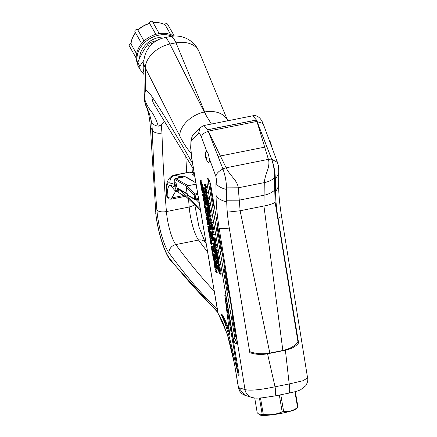 <?xml version="1.0" encoding="UTF-8"?>
<svg xmlns="http://www.w3.org/2000/svg" width="437" height="437" viewBox="0 0 437 437"><rect width="100%" height="100%" fill="white"/><g stroke="black" fill="none" stroke-linecap="round" stroke-linejoin="round"><path stroke-width="0.66" d="M254.722 397.992L257.229 412.828L259.857 414.97L262.205 414.38L259.436 398.031M260.501 397.97L263.265 414.342C269.853 415.347 276.157 414.516 282.176 411.84L279.336 395.053M280.8 394.758L283.64 411.55C288.578 412.042 293.222 410.687 297.575 407.497L294.915 391.738M295.336 391.623L297.979 407.246A21.222 2.595 170.4 0 1 297.575 407.497M259.857 414.97L260.365 415.15A18.272 2.234 170.4 0 0 278.26 413.905A18.272 2.234 170.4 0 0 295.565 409.196L297.979 407.246M283.64 411.55A21.222 2.595 170.4 0 1 282.176 411.84M263.265 414.342A21.222 2.595 170.4 0 1 262.205 414.38M208.034 130.619L226.126 167.786C227.464 170.539 229.802 173.877 233.15 177.804C236.259 181.437 237.963 184.764 238.263 187.801L240.126 210.754L269.842 353.074C262.468 354.363 255.574 353.823 249.161 351.446M240.126 210.754L227.284 212.174M207.673 129.794L256.437 120.066L256.923 121.431A6.899 4.108 -21.5 0 1 257 121.415L256.426 119.995L252.772 115.794C254.858 115.281 259.649 115.242 263.063 123.491L257.131 121.655L256.426 119.995L207.641 129.723L222.974 169.026C225.35 175.865 226.541 182.666 226.535 189.429L226.732 201.889C226.885 209.929 227.743 218.669 229.294 228.109L249.822 352.67C255.427 354.538 261.331 354.915 267.542 353.801L285.405 350.234C291.495 348.895 295.893 346.465 298.602 342.936L278.074 218.38C276.523 208.941 275.665 200.195 275.512 192.154L275.321 179.694C275.321 172.932 274.136 166.131 271.754 159.297L257.131 121.655M269.842 353.074L282.848 350.479L263.937 206.002L264.281 182.606C264.543 179.465 265.549 175.592 267.297 170.993C268.984 166.06 269.356 162.182 268.405 159.352L256.923 121.431L208.291 131.133A6.899 4.108 -21.5 0 0 208.247 131.138M263.937 206.002L240.241 210.727M275.13 202.424L297.941 341.712C295.084 345.94 290.053 348.863 282.848 350.479M257 121.415L271.623 159.079C273.841 165.82 274.764 172.112 274.381 177.946L275.13 202.429C272.475 203.926 268.782 205.111 264.052 205.98M271.322 145.892A9.204 9.204 0 0 0 271.23 144.723A9.172 1.207 166.9 0 0 271.175 144.62A9.172 3.376 -5.9 0 0 271.153 144.281A9.204 9.204 0 0 0 269.318 140.304M206.603 151.158A5.883 1.366 -101.3 0 0 206.401 151.421A9.204 9.204 0 0 0 205.532 156.839A9.172 1.207 -13.1 0 1 205.636 156.599A9.172 8.259 -40.9 0 1 205.838 154.256A9.172 8.838 48.2 0 0 205.953 156.697A9.172 3.376 -5.9 0 0 207.078 157.407A9.172 1.207 166.9 0 0 206.16 157.926A9.172 8.259 139.1 0 0 206.827 160.095A9.172 8.838 -131.8 0 1 205.849 157.828A9.172 3.376 174.1 0 1 205.603 157.282A9.172 3.376 174.1 0 1 205.587 156.943A9.172 1.207 -13.1 0 1 205.532 156.839M205.603 157.282A9.204 9.204 0 0 0 208.602 162.466A5.883 1.366 -101.3 0 0 208.897 162.63M206.521 157.697L205.849 157.828M206.117 156.839L205.587 156.943M205.925 156.539L205.636 156.599M178.296 191.209L179.061 189.494L179.836 189.926L200.206 208.607M194.503 174.947L194.432 174.909A6.479 1.502 -101.3 0 0 194.121 174.844A6.479 1.502 -101.3 0 0 193.788 175.122A450.115 104.394 78.7 0 1 194.596 175.51L191.985 174.5A450.361 104.448 78.7 0 1 194.629 175.696M187.468 195.252A0.836 0.672 -30.1 0 1 187.315 194.891L187.571 194.667L187.32 194.891L186.135 187.118A0.836 0.798 -139.8 0 1 186.577 186.266L186.85 186.222A0.836 0.77 134.5 0 0 186.146 187.156L194.115 194.995L194.744 199.086L198.18 198.567L197.786 199.343L195.661 199.753A0.836 0.798 119.5 0 1 195.126 199.665L195.7 199.758L195.754 199.048L195.137 194.978L197.803 194.449M199.212 202.806A442.189 102.558 -101.3 0 0 196.147 199.671M174.439 175.068L180.607 176.772L180.891 177.537M193.542 181.508A450.361 104.448 -101.3 0 0 183.857 176.122L180.607 176.772L177.722 178.116M194.252 173.456L189.347 172.085L194.094 172.533M174.407 184.414A442.67 102.668 -101.3 0 0 169.988 183.021C167.234 181.677 166.136 185.801 166.699 195.388L167.196 196.251C167.158 189.39 168.212 185.665 170.354 185.07L174.991 187.102M175.958 190.74L171.025 199.196L185.446 196.317M189.336 172.091L174.587 175.035C170.714 175.925 168.152 178.728 166.907 183.431C166.197 186.047 166.082 189.937 166.563 195.099C166.448 195.814 166.934 196.901 168.016 198.36C167.792 198.72 168.797 198.999 171.025 199.196M178.629 189.123A6.479 1.502 78.7 0 1 177.957 191.28C177.236 191.177 176.073 192.275 174.341 183.982C173.882 177.58 175.008 179.154 175.423 178.575L184.851 176.69A6.479 1.502 78.7 0 1 185.168 176.761L195.831 182.803M175.106 184.048A2.556 0.595 78.7 0 1 175.275 181.918A2.556 0.595 78.7 0 1 176.357 184.31A2.556 0.595 78.7 0 1 176.275 186.932A2.556 0.595 78.7 0 1 175.106 184.048M196.055 184.141L187.489 185.845A0.852 0.732 -117.7 0 0 187.156 185.96M187.265 185.9L187.222 185.922A0.852 0.852 0 0 0 187.102 185.993A0.852 0.716 52.9 0 1 187.522 185.872L186.845 186.222L194.82 194.05L195.137 194.978L194.126 195.011M186.577 186.266L186.85 186.222M194.744 199.086L187.32 194.891A0.836 0.798 119.5 0 0 187.702 195.459L187.391 195.148M178.056 188.795L177.559 188.161A5.626 1.306 78.7 0 1 176.242 190.079A5.626 1.306 78.7 0 1 174.297 183.469A5.626 1.306 78.7 0 1 175.046 179.629L186.67 186.217M136.557 53.849L131.007 43.94C131.264 39.898 132.804 36.08 135.623 32.485M149.765 23.713L155.878 34.354M144.013 41.067L138.048 30.344M152.852 22.74C157.386 22.172 161.455 22.817 165.055 24.674L170.681 34.55M131.024 43.618A1.704 1.355 150.5 0 0 129.483 44.427A1.704 1.355 150.5 0 0 129.292 45.907L136.235 58.197M137.879 30.016A1.704 1.355 150.5 0 0 135.727 29.842A1.704 1.355 150.5 0 0 134.989 31.814L141.632 43.569M159.248 33.605L152.606 21.85A1.704 1.355 150.5 0 0 150.536 21.468A1.704 1.355 150.5 0 0 149.574 23.396M174.123 35.725A1.704 1.355 150.5 0 1 174.21 35.856L167.622 24.221A1.704 1.355 150.5 0 0 166.257 23.62A1.704 1.355 150.5 0 0 164.771 24.527M172.276 36.227A23.696 18.829 150.5 0 0 148.7 39.352A23.696 18.829 150.5 0 0 136.989 59.263A23.696 18.829 150.5 0 0 137.737 63.6M173.877 36.069A23.696 18.829 150.5 0 0 158.15 33.802A23.696 18.829 150.5 0 0 142.364 42.733A23.696 18.829 150.5 0 0 136.224 57.913A23.696 18.829 150.5 0 0 137.748 64.195M166.688 37.276A20.883 16.595 150.5 0 0 139.665 58.099M143.839 62.491A22.615 17.972 150.5 0 0 143.21 69.412A22.615 17.972 150.5 0 0 143.899 72.449M157.238 40.319L150.847 42.34A25.57 20.321 150.5 0 0 147.837 44.487C143.91 49.457 140.55 55.488 137.759 62.578A25.57 20.321 150.5 0 0 137.863 65.648L139.9 69.248A25.57 20.321 150.5 0 1 139.791 66.184L143.975 60.142M143.915 74.427L139.9 69.248M150.847 42.34L151.885 44.186M137.759 62.578L139.791 66.184M147.837 44.487L149.279 47.038M232.582 314.187A2.983 0.694 -101.3 0 0 232.457 314.165A2.983 0.694 -101.3 0 0 232.293 316.858L235.396 335.206A2.983 0.694 -101.3 0 0 236.674 338.364M206.095 115.373L204.248 112.03A25.57 17.649 -26.8 0 0 179.629 135.743L145.253 67.746A25.57 14.787 179.7 0 1 143.833 62.928A25.57 25.57 0 0 1 164.399 37.735A25.57 5.932 78.7 0 1 169.873 44.028L176.002 42.81A25.57 17.988 157.5 0 1 199.152 51.795A25.57 25.57 0 0 0 170.528 36.511A25.57 5.932 78.7 0 1 176.002 42.81L206.095 115.373L211.404 124.042M155.703 212.972A39.204 9.095 -101.3 0 0 169.9 258.879A3.409 3.026 -38.7 0 0 170.49 260.365C164.602 253.154 158.626 234.139 156.02 216.075L150.361 127.036C149.683 117.739 148.209 110.73 145.936 105.989L144.505 101.176L144.265 98.145L145.466 90.164L145.253 67.746A25.57 17.649 -26.8 0 1 169.873 44.028L204.248 112.03L204.669 111.948A25.57 17.988 157.5 0 1 227.753 120.781L199.152 51.795M205.696 153.349A5.965 1.382 78.7 0 1 206.319 151.098A5.965 1.382 78.7 0 1 206.701 151.218L201.435 137.027C200.272 134.17 199.288 133.061 198.491 133.695L200.179 127.577L194.208 133.531L192.28 136.115L191.018 139.818L191.149 140.905L192.089 136.573L191.925 140.25L191.144 140.905M191.018 139.818L190.674 147.733L191.63 157.97A3.409 0.415 -9.6 0 0 191.739 158.047L217.899 312.87L227.229 333.873L234.456 363.77L238.482 387.559L244.829 395.261M191.63 157.97L199.917 206.974A3.409 0.415 -9.6 0 0 200.026 207.056M201.102 210.989A3.409 0.279 -10.2 0 0 200.659 211.213L209.722 264.101A3.409 0.415 -9.6 0 0 209.831 264.177M234.456 363.77L238.373 387.477A3.409 0.415 170.4 0 0 238.482 387.559L244.977 389.591L219.177 228.278C217.222 216.135 216.184 205.182 216.053 195.421L215.949 183.13C216.757 183.316 216.741 181.093 215.889 176.466L209.044 157.817A5.965 1.382 78.7 0 1 208.651 162.799A5.965 1.382 78.7 0 1 208.471 162.782A5.965 1.382 78.7 0 1 207.214 160.958M210.934 186.2A7.243 1.682 -101.3 0 0 207.706 178.525A7.243 1.682 -101.3 0 0 207.313 185.064L233.292 338.68A8.074 1.874 -101.3 0 0 236.095 343.679A8.074 1.874 -101.3 0 0 236.92 339.817L210.934 186.2M221.215 314.64A51.14 11.859 78.7 0 1 229.731 334.42L224.798 295.221L225.612 295.062L239.154 375.132L238.34 375.29L231.249 344.809A51.14 11.859 -101.3 0 0 221.215 314.64L222.029 314.476A51.14 11.859 78.7 0 1 229.212 330.301M205.974 183.786L206.089 184.441L205.182 185.048L206.439 186.517L206.57 187.287L205.685 188.025L207.029 190.002L206.215 190.161L204.756 188.451L204.653 187.834L205.537 187.003L204.145 184.84L205.974 183.786M205.805 189.68L207.471 192.613L206.57 194.203L205.756 194.367L205.914 193.192L204.991 189.844L205.805 189.68M205.843 194.891L207.078 195.273L207.444 197.42L207.548 198.89L206.832 197.568L206.564 199.152L206.499 195.7L205.953 195.53L205.843 194.891L207.892 195.115L208.241 198.879M207.482 199.589L208.717 199.977L208.285 202.866L209.257 203.172L209.361 203.784L207.313 203.56L207.744 200.67L206.772 200.365L206.668 199.753L207.482 199.589M208.323 204.582L209.558 204.969L209.667 205.608L207.619 205.385L207.509 204.745L208.323 204.582M208.624 206.346L209.858 206.728L209.427 209.623L210.399 209.929L210.503 210.541L208.454 210.317L208.886 207.422L207.914 207.122L207.81 206.504L208.624 206.346M209.755 211.453C210.028 210.989 210.377 211.366 210.798 212.584L211.197 215.446L210.241 215.911L209.798 212.693A1.743 0.404 -101.3 0 0 209.623 212.344L209.105 212.224L209.623 212.349M209.88 212.912L209.989 213.709M210.656 216.293L211.12 218.167L210.306 218.325L209.842 216.457L210.656 216.293M210.443 222.067L211.022 222.253L210.601 219.74L210.017 219.554L209.907 218.915L210.721 218.751L211.956 219.139L212.065 219.778L210.743 219.784L211.169 222.296L212.491 222.291L212.601 222.936L210.552 222.712L210.443 222.067L210.973 221.963M211.601 219.871L211.983 222.133M211.563 223.722L212.797 224.11L212.906 224.749L210.858 224.525L210.749 223.886L211.563 223.722M212.163 225.71C212.442 225.246 212.786 225.623 213.207 226.841L213.606 229.704L212.655 230.168L212.207 226.95A1.743 0.404 -101.3 0 0 212.032 226.606L211.513 226.481L212.032 226.606M212.289 227.169L212.398 227.967M212.475 234.079L213.054 234.259L212.628 231.747L212.049 231.566L211.94 230.922L213.988 231.151L214.097 231.79L212.775 231.79L213.201 234.308L214.523 234.303L214.633 234.942L212.579 234.718L212.475 234.079L213.005 233.97M213.633 231.883L214.015 234.145M213.076 237.662L214.316 238.045L214.725 241.53L214.25 241.153L213.688 238.455L213.185 238.302L213.076 237.662L215.13 237.886L215.594 241.022L215.446 241.464L214.633 241.628L215.539 241.371M213.84 242.174L215.08 242.562L215.545 246.178L214.829 244.857L214.562 246.435L214.501 242.988L213.95 242.814L213.84 242.174L215.889 242.398L216.239 246.168M215.938 250.592L215.343 247.877L214.922 247.741L215.277 250.663L214.665 247.058L215.479 246.894L216.719 247.282L217.309 250.778L216.348 250.893L215.867 248.041L215.49 247.921L215.938 250.592L216.288 250.527M216.233 250.538L215.425 250.712M216.517 251.308L216.681 251.723M217.107 251.641L216.299 251.799M216.998 252.242L217.364 251.903L217.899 254.383L217.752 255.153L216.905 255.312L216.774 252.712L217.588 252.548M217.282 255.814L217.446 256.229M217.866 256.148L217.063 256.306M217.763 256.748L218.123 256.41L218.658 258.89L218.516 259.654L217.67 259.818L217.539 257.218L218.353 257.054M218.178 261.255L218.822 263.735L219.538 263.959L219.647 264.598L218.118 264.538L217.517 263.626L217.194 260.823L219.003 260.796L219.112 261.435L217.582 261.375M217.326 260.72L219.003 260.796M217.779 265.45L219.013 265.833L219.379 267.979L219.483 269.454L218.762 268.127L218.5 269.711L218.434 266.259L217.888 266.089L217.779 265.45L219.827 265.674L220.177 269.438M219.877 273.868L219.281 271.148L218.861 271.016L219.216 273.939L218.604 270.334L220.652 270.558L221.248 274.054L220.286 274.168L219.806 271.311L219.423 271.191L219.877 273.868L220.226 273.797M220.172 273.808L219.363 273.983M202.795 187.681L204.035 188.068L204.139 188.708L203.527 188.516L204.696 191.974L203.85 189.789L203.473 191.679L203.664 189.308L202.795 187.681L204.653 187.844M204.456 188.642L205.04 190.128M205.303 190.8L205.51 191.81L204.696 191.974M204.363 191.122L204.287 191.515L203.473 191.679M203.566 192.225L204.8 192.613L205.395 196.109L204.767 193.209L204.385 193.088L204.691 195.716L204.243 193.045L203.822 192.908L204.177 195.831L203.566 192.225L205.614 192.449L205.778 193.405M205.936 194.334L206.024 194.853M206.144 195.59L206.209 195.945L205.395 196.109M205.133 195.705L204.325 195.88M204.33 196.732L205.565 197.12L206.155 200.616L205.527 197.71L205.15 197.595L205.456 200.222L205.002 197.546L204.582 197.415L204.937 200.337L204.33 196.732L206.379 196.956L206.543 197.923M206.745 199.114L206.843 199.714M206.963 200.425L206.155 200.616M205.893 200.206L205.084 200.386M205.09 201.222L206.324 201.61L206.734 205.095L206.259 204.713L205.696 202.02L205.193 201.861L205.09 201.222L207.138 201.446L207.307 202.457M207.444 203.271L207.548 204.931L206.641 205.188L207.542 204.942M207.362 208.711L207.701 210.514M207.46 207.449L206.477 207.766L207.253 211.819L207.706 211.727M207.285 207.602L207.963 207.848L208.449 209.225M208.657 210.383L208.553 211.732L207.744 211.89L207.138 208.504L206.63 208.367L207.138 208.504M206.991 212.458L208.225 212.841L208.334 213.485L207.242 213.141L207.646 215.523L206.991 212.458L208.875 212.628M208.127 213.42L208.46 215.359L207.646 215.523M207.63 216.255L208.864 216.637L209.46 220.133L208.831 217.233L208.449 217.118L208.755 219.745L208.307 217.069L207.886 216.938L208.241 219.86L207.63 216.255L209.678 216.479L210.088 218.877M210.208 219.614L210.268 219.975L209.46 220.133M209.197 219.729L208.383 219.909M208.302 220.215L209.853 222.455L209.968 223.149L209.066 224.738L208.881 221.543L208.302 220.215L209.115 220.051L210.497 222.056M210.743 222.772L209.88 224.574L209.066 224.738M209.154 225.257L210.388 225.645L210.754 227.792L210.858 229.261L210.137 227.939L209.875 229.523L209.935 226.814L209.154 225.257L211.202 225.487L211.3 226.071M210.749 229.414L211.666 229.103L210.749 229.409M211.513 231.872A2.764 0.639 78.7 0 1 211.59 231.828A2.764 0.639 78.7 0 1 211.677 231.839L212.666 234.041M212.786 234.784L212.759 236.286L211.765 236.636L212.759 236.286M211.191 237.291L212.426 237.679L212.977 240.94L212.387 238.274L212.005 238.154L212.24 240.377L211.858 238.105L211.295 237.93L211.191 237.291L212 237.133L213.256 237.624M213.382 238.362L213.791 240.776L212.977 240.94M212.196 243.256L213.431 243.644L213.546 244.299L213.005 246.534L213.972 246.839L214.075 247.451L212.841 247.063L213.272 244.174L212.3 243.868L212.196 243.256L213.01 243.092L214.245 243.48L213.819 246.375L214.846 247.02M214.239 248.008A2.764 0.639 78.7 0 1 214.321 247.965A2.764 0.639 78.7 0 1 214.403 247.97L214.999 248.768M215.485 250.701L215.485 252.422L214.491 252.772L215.485 252.422M213.846 253.007L215.441 256.328L215.13 253.673L215.714 257.142L214.119 253.788L214.491 256.83L213.846 253.007L214.813 252.892L215.124 253.602M216.211 255.088L216.386 256.115M214.545 257.136L216.14 260.457L215.829 257.803L216.413 261.266L214.813 257.917L215.19 260.96L214.545 257.136L215.512 257.022L215.823 257.726M216.97 259.594L217.184 260.845M215.304 261.621L216.539 262.009L216.648 262.648L215.556 262.304L215.96 264.685L215.304 261.621L217.156 261.785M216.446 262.582L216.774 264.527L215.96 264.685M215.944 265.417L217.184 265.805L217.773 269.301L217.145 266.395L216.763 266.28L217.074 268.908L216.621 266.237L216.2 266.1L216.555 269.023L215.944 265.417L217.801 265.581M218.079 266.149L218.478 268.482M217.511 268.897L216.703 269.072M200.097 180.705L200.922 180.967L201.167 182.393L201.233 183.376L200.758 182.491L200.578 183.551L200.539 181.251L200.097 180.705L201.736 180.803L201.872 183.25M201.462 183.802L202.287 184.059L202.681 186.391L201.768 186.523L201.195 184.54L201.73 186.277L201.058 186.37L200.649 183.961L201.462 183.802M201.97 186.533L202.806 187.741M203.014 188.352L202.418 189.456L201.604 189.62L201.096 186.604L201.763 186.468M201.665 189.958L202.489 190.221L202.784 192.351L202.353 192.619L201.665 189.958L203.303 190.057L203.391 190.57M203.489 191.166L203.516 192.531L203.161 192.455L203.593 192.193L202.784 192.351M202.44 194.536L203.26 194.793L203.336 195.219L202.511 194.962L202.44 194.536L203.97 194.596M202.637 195.71L203.462 195.967L203.172 197.895L203.888 198.507L203.068 198.251L203.352 196.322L202.637 195.71L204.166 195.771M204.287 195.869L203.986 197.737L204.527 197.906M204.188 198.753L204.298 199.032M205.057 200.375L204.986 201.315L205.106 200.802L204.292 200.965L204.084 199.742L204.811 199.6M205.303 201.894L205.723 204.379L204.816 204.511L204.636 203.445L203.904 203.216L203.833 202.79L204.5 202.659M204.161 204.729L204.986 204.986L205.297 207.4L204.816 206.515L204.642 207.57L204.685 205.767L204.161 204.729L205.8 204.822L205.936 207.269M205.8 208.383L206.231 210.039L206.586 210.148M205.701 207.963L206.373 208.214M207.225 213.518L207.122 213.922L206.313 214.086L206.155 212.092L205.466 211.333L206.728 211.333L206.28 211.175L206.728 211.333L207.094 212.437M207.608 215.512L207.728 216.233M206.291 217.304L207.111 217.56L207.187 217.987L206.362 217.73L206.291 217.304L207.815 217.364M207.57 218.336A1.841 0.426 78.7 0 1 207.624 218.309A1.841 0.426 78.7 0 1 207.679 218.314L208.072 218.844L207.264 219.008L206.865 218.478L207.679 218.314M208.362 219.898L208.411 220.193M208.46 220.783L208.4 221.28L207.952 221.133M207.078 221.98L207.903 222.236L207.979 222.673L207.619 224.165L208.334 224.776L207.509 224.52L207.799 222.591L207.078 221.98L208.717 222.072L208.433 224.006L208.968 224.17M207.837 226.475L208.662 226.732L208.771 227.377L208.225 228.07L209.186 229.807L208.362 229.551L208.291 229.141L208.979 229.354L208.067 227.819L208.613 227.103L207.908 226.885L207.837 226.475L209.476 226.568L209.585 227.213L209.033 227.906L209.765 228.895M209.973 229.501L209.186 229.807M209.274 229.791L210.339 231.681L209.738 232.741L208.924 232.899L208.416 229.884L209.033 229.764M208.984 233.238L209.809 233.495L209.52 235.423L210.235 236.035L209.416 235.778L209.7 233.85L208.984 233.238L210.53 233.303M210.623 234.068L210.334 235.264L210.951 235.456L210.17 235.625M211.011 235.636L210.235 236.035M210.623 236.903L211.601 239.132L210.312 239.148L209.913 238.542L209.7 236.668L211.175 236.597L211.246 237.023L209.957 237.04M210.53 236.483L211.175 236.597M210.869 239.279L211.95 241.186L211.35 242.251L210.536 242.409L210.028 239.394L210.683 239.263M210.59 242.732L211.415 242.994L211.486 243.42L210.76 243.19L211.027 244.78L210.59 242.732L211.404 242.573L212.229 242.83L212.295 243.234M211.634 243.387L211.841 244.616L211.027 244.78M212.278 249.363L212.12 247.369L211.432 246.615L212.693 246.615L212.245 246.452L212.934 247.205L213.092 249.205L212.278 249.363L211.874 247.107L211.535 247.014L211.874 247.107M212.693 246.615L212.934 247.205L212.12 247.369M212.573 249.308L213.409 250.51M213.589 251.291L213.043 252.258L212.229 252.422L211.716 249.407L212.262 249.298M212.289 252.772L213.114 253.028L213.425 255.437L212.945 254.558L212.77 255.612L212.726 253.313L212.289 252.772L213.944 252.99M214.163 255.372L213.354 255.536L214.059 255.312M212.835 256.027L213.66 256.284L214.054 258.611L213.638 256.677L213.589 258.354L213.005 256.481L213.245 258.431L212.835 256.027L214.365 256.087M213.349 259.043L214.174 259.299L214.54 261.473L214.146 259.693L214.048 261.097L213.349 259.043L214.878 259.103M215.299 260.993L215.354 261.31L214.54 261.473M214.9 262.178L215.326 263.833L215.698 263.948M214.802 261.758L215.343 261.839M214.359 265.002L215.179 265.264L215.255 265.691L214.529 265.461L214.796 267.051L214.359 265.002L215.168 264.844L216.042 265.396M215.403 265.658L215.61 266.887L214.796 267.051M214.78 267.51L215.605 267.766L215.676 268.192L214.949 267.968L215.217 269.553L214.78 267.51L216.31 267.57M215.823 268.165L216.031 269.389L215.217 269.553M215.359 270.94L215.709 271.049L215.976 269.957L216.79 269.793L216.648 271.153L217.287 272.748L216.473 272.912L215.43 271.366L215.359 270.94L215.758 270.858M209.044 157.817C208.618 154.387 207.837 152.191 206.701 151.218M217.91 227.442A2.983 0.694 -101.3 0 0 217.784 227.42A2.983 0.694 -101.3 0 0 217.621 230.113L220.723 248.462A2.983 0.694 -101.3 0 0 222.001 251.625M229.054 293.325A2.983 0.694 -101.3 0 1 227.781 290.168L224.673 271.814L225.394 271.672M224.968 269.148A2.983 0.694 -101.3 0 0 224.837 269.126A2.983 0.694 -101.3 0 0 224.673 271.814M214.387 206.586A2.983 0.694 -101.3 0 1 213.109 203.423L210.006 185.075L210.694 184.938M210.055 182.453A2.983 0.694 -101.3 0 0 210.006 185.075M297.941 341.712L298.602 342.936M251.963 397.49A10.226 9.871 107.4 0 1 251.69 397.408A10.226 9.871 107.4 0 0 251.69 397.408A10.226 9.871 107.4 0 1 244.977 389.591C250.15 390.847 260.173 389.913 275.042 386.789L289.196 383.97L285.405 350.234M274.409 396.031A10.226 2.371 78.7 0 0 274.485 396.02A10.226 2.371 78.7 0 0 275.042 386.789L267.542 353.801M164.825 121.142L161.264 125.064L161.98 133.023A7.669 4.436 178.4 0 1 152.366 130.297L151.644 122.355L149.601 114.439L144.505 101.176M145.936 105.989L146.969 107.693A6.817 4.594 -25.9 0 0 149.847 109.485M144.276 96.44C144.773 100.679 146.63 105.027 149.853 109.485C153.584 114.09 156.391 119.656 158.27 126.184L161.264 125.064M192.57 163.52C179.023 139.6 165.486 117.302 151.961 96.632A23.866 19.113 146.8 0 0 154.512 105.071A23.866 19.113 146.8 0 0 154.534 105.099A23.866 19.113 146.8 0 0 154.682 105.322M158.27 126.184C155.113 125.709 152.901 124.43 151.644 122.355M281.548 216.337L307.588 377.972L302.885 380.758L289.196 383.97A10.226 2.371 78.7 0 1 288.639 393.196L274.485 396.02M218.063 313.744L218.047 313.722C219.625 315.956 221.275 319.037 223.001 322.97L227.65 335.572C230.141 343.22 232.369 352.588 234.347 363.688M218.243 313.935L209.547 264.046M208.706 179.29A7.243 1.682 -101.3 0 0 208.935 184.742L234.92 338.358A8.074 1.874 -101.3 0 0 236.745 342.701M234.92 338.358L233.292 338.68M224.798 295.221L238.34 375.29M205.166 183.944L205.275 184.6L206.089 184.441M205.275 184.6L204.369 185.212L205.182 185.048M204.369 185.212L205.625 186.681L206.439 186.517M205.625 186.681L205.756 187.451L206.57 187.287M205.756 187.451L204.877 188.189L205.685 188.025M204.877 188.189L206.106 189.521L206.919 189.358M206.106 189.521L206.215 190.161M204.991 189.844L206.543 192.089L207.357 191.925M206.543 192.089L206.657 192.777L207.471 192.613M206.657 192.777L205.756 194.367M206.466 192.373L206.013 193.034L205.734 191.395L206.188 192.04A6.315 1.464 -101.3 0 0 206.466 192.378M207.078 195.273L207.892 195.115M207.444 199.043L208.362 198.731M206.564 199.152L207.329 198.999M207.389 198.174L207.051 195.874L206.641 195.743L207.389 198.163M206.668 199.753L208.717 199.977M207.903 200.135L208.012 200.796L208.826 200.632M208.012 200.796L207.471 203.03L208.285 202.866M207.471 203.03L209.257 203.172M208.444 203.336L208.547 203.948M207.509 204.745L209.558 204.969M208.749 205.133L208.853 205.772M207.81 206.504L209.858 206.728M209.044 206.892L209.154 207.548L209.968 207.389M209.154 207.548L208.613 209.787L209.427 209.623M208.613 209.787L210.399 209.929M209.585 210.088L209.689 210.705M209.454 212.153L209.105 212.224L209.514 215.157L209.503 213.808L210.077 213.693M209.503 213.808L210.093 213.764M209.645 213.851L210.23 215.851M209.995 215.9L209.536 215.758L208.864 212.426A2.07 0.481 78.7 0 1 208.941 211.612C209.214 211.153 209.563 211.53 209.984 212.743L210.798 212.584M210.241 215.911L209.984 212.743M209.842 216.457L210.809 216.342M209.995 216.506L210.306 218.325M209.907 218.915L211.956 219.139M211.142 219.303L211.251 219.942M211.169 222.296L212.491 222.291M211.677 222.455L211.787 223.094M210.749 223.886L212.797 224.11M211.983 224.268L212.092 224.908M211.863 226.41L211.513 226.481L211.923 229.414L211.912 228.065L212.491 227.95M211.912 228.065L212.508 228.021M212.06 228.109L212.644 230.113M212.409 230.157L211.95 230.015L211.273 226.683A2.07 0.481 78.7 0 1 211.35 225.874C211.628 225.41 211.972 225.787 212.393 227.005L213.207 226.841M212.655 230.168L212.393 227.005M211.94 230.922L213.988 231.151M213.174 231.31L213.283 231.954M213.201 234.308L214.523 234.303M213.709 234.467L213.819 235.106M214.316 238.045L215.13 237.886M214.572 240.853L214.256 240.65L214.572 240.853L214.578 240.47L214.277 238.64L213.835 238.504L214.256 240.65L214.583 240.585M215.08 242.562L215.889 242.398M216.249 246.162L215.545 246.178L216.359 246.015M214.562 246.435L215.326 246.282M215.31 244.693L215.048 243.158L214.638 243.032L215.151 245.501L215.31 244.693M214.665 247.058L216.719 247.282M215.905 247.446L216.495 250.942M216.55 252.542L216.534 255.142L215.922 254.334L215.583 252.302L215.747 251.455L216.561 251.291M216.2 252.007L215.791 251.455L216.599 251.291M216.184 252.138L215.769 252.673L216.195 252.586M216.364 254.454L215.769 252.673M216.353 254.569L216.184 252.406L216.55 252.067L216.184 252.406M217.364 251.903L216.55 252.067L216.774 252.712M216.97 255.301L217.719 255.153M216.905 255.312L216.801 254.695M216.632 252.728L216.79 254.695M216.441 255.301L216.861 255.077M217.315 257.049L217.293 259.649L216.686 258.841L216.342 256.809L216.506 255.962L217.32 255.798M216.96 256.508L216.55 255.962L217.364 255.798M216.949 256.639L216.534 257.18L216.96 257.093M217.123 258.961L216.534 257.18M217.113 259.075L216.949 256.912L217.309 256.574L216.949 256.912M218.123 256.41L217.309 256.574L217.539 257.218M217.735 259.807L218.478 259.654M217.67 259.818L217.566 259.201M217.391 257.235L217.55 259.201M218.014 259.633L217.621 259.583M217.369 261.413L218.014 263.899L219.538 263.959M218.724 264.123L218.833 264.762M218.189 260.955L218.298 261.594M219.013 265.833L219.827 265.674M220.188 269.438L219.483 269.454L220.297 269.29M218.5 269.711L219.265 269.558M219.243 267.963L218.986 266.433L218.576 266.302L219.084 268.771L219.243 267.963M218.604 270.334L220.652 270.558M219.838 270.716L220.434 274.212M204.035 188.068L204.669 187.937M204.139 188.708L204.855 188.565M204.549 191.106L205.363 190.947M204.8 192.613L205.614 192.449M204.838 195.76L205.188 195.694M205.565 197.12L206.379 196.956M205.598 200.266L205.947 200.201M206.324 201.61L207.138 201.446M206.581 204.418L206.264 204.216L206.581 204.418L206.586 204.035L206.286 202.205L205.843 202.063L206.264 204.216L206.597 204.15M206.941 208.307L206.548 208.875L206.865 210.612L207.182 211.191L207.679 211.093M207.182 211.191L207.253 211.819M207.744 211.89L207.504 208.897L207.149 208.007L206.477 207.766M208.225 212.841L208.881 212.71M208.334 213.485L208.952 213.36M208.864 216.637L209.678 216.479M208.902 219.789L209.252 219.718M209.853 222.455L210.487 222.329M209.968 223.149L210.781 222.985M209.498 222.411A6.315 1.464 -101.3 0 0 209.776 222.744L209.323 223.405L209.044 221.767L209.498 222.411M210.388 225.645L211.202 225.487M209.875 229.523L210.639 229.37M210.7 228.546L210.361 226.246L209.951 226.115L210.7 228.535M211.453 232.795L211.945 236.45L211.273 236.226L210.508 232.921A2.163 0.503 -101.3 0 1 210.601 232.178A2.764 0.639 78.7 0 1 210.776 231.992A2.764 0.639 78.7 0 1 210.863 231.998L211.453 232.795L212.267 232.637M211.781 235.849L211.104 235.385L210.885 232.648L211.453 233.271L211.645 235.975M211.513 233.429L211.841 235.03M212.426 237.679L213.24 237.515M212.387 240.421L212.737 240.35M213.431 243.644L214.245 243.48M213.546 244.299L214.359 244.136M213.005 246.534L213.819 246.375M213.972 246.839L214.786 246.676M214.075 247.451L214.714 247.326M214.185 248.932L214.671 252.586L214.004 252.362L213.633 251.45L213.24 249.057A2.163 0.503 -101.3 0 1 213.332 248.314A2.764 0.639 78.7 0 1 213.507 248.129A2.764 0.639 78.7 0 1 213.595 248.134L214.185 248.932L214.96 248.779M214.507 251.985L213.83 251.521L213.617 248.784L214.185 249.407L214.376 252.111M214.239 249.565L214.572 251.166M213.999 253.056L214.813 252.892M214.982 253.629L215.736 253.482M215.13 253.673L215.747 253.553M215.714 257.142L216.359 257.011M214.638 256.88L215.408 256.721M214.698 257.18L215.512 257.022M215.681 257.754L216.435 257.606M215.829 257.803L216.446 257.677M216.413 261.266L217.129 261.124M215.337 261.004L216.107 260.851M216.539 262.009L217.167 261.883M216.648 262.648L217.265 262.522M217.184 265.805L217.817 265.68M217.773 269.301L218.407 269.176M217.216 268.952L217.566 268.886M200.922 180.967L201.736 180.803M201.976 183.311L201.162 183.474L202.047 183.212M200.578 183.551L201.091 183.447M201.075 182.382L200.632 181.279L200.971 182.923L201.075 182.382M200.649 183.961L202.287 184.059M201.473 184.223L201.867 186.55M201.495 186.32L200.818 184.419L201.151 186.397M201.096 186.604L202.129 188.101L202.844 187.959M202.129 188.101L202.205 188.56L203.019 188.396M202.205 188.56L201.604 189.62M201.894 188.068A4.206 0.978 -101.3 0 0 202.08 188.292L201.779 188.735L201.594 187.637L201.894 188.068M202.489 190.221L203.303 190.057M202.353 192.619L203.516 192.531M202.631 192.214L202.287 192.182L202.631 192.214L202.462 190.614L201.834 190.417L202.047 191.608L202.61 191.499M202.648 192.111L202.287 192.182L202.047 191.608M203.26 194.793L203.975 194.651M203.336 195.219L204.046 195.077M203.462 195.967L204.177 195.825M203.533 196.404L204.347 196.246M203.172 197.895L203.986 197.737M203.822 198.098L204.538 197.956M203.888 198.507L204.603 198.365M203.937 199.627L203.926 201.364L203.516 200.823L203.402 198.906L204.21 198.742M203.702 199.272L203.429 198.906L204.243 198.742M203.691 199.359L203.418 199.714L203.702 199.66M203.811 200.905L203.418 199.714M203.806 200.982L203.691 199.54M204.74 199.152L203.937 199.31L204.084 199.742M204.172 201.479L203.992 199.753M204.216 201.468L204.986 201.315M204.674 201.299L204.145 201.32M203.833 202.79L204.56 203.019L204.379 201.96L205.182 201.796M204.379 201.96L205.193 201.845M204.478 201.987L204.909 204.543M204.986 204.986L205.8 204.822M206.04 207.335L205.226 207.493L206.111 207.236M204.642 207.57L205.15 207.466M205.139 206.406L204.696 205.297L205.035 206.947L205.139 206.406M205.893 210.35L205.964 210.776L205.488 210.623L205.084 210.017L204.964 208.083L205.537 208.241L205.608 208.668L204.986 208.547L205.417 210.197L206.603 210.208M205.964 210.776L206.706 210.629M205.537 208.241L206.351 208.078M205.608 208.668L206.368 208.515M205.778 211.694L205.723 213.234L206.269 213.551M205.942 213.617L206.286 213.977M205.466 211.333L205.985 214.037M206.313 214.086L205.909 211.825M205.947 215.299L206.679 215.528L206.592 214.496L207.029 217.052L206.75 215.954L206.024 215.725L205.947 215.299L206.614 215.168M206.499 214.463L207.302 214.305M206.592 214.496L207.307 214.354M207.029 217.052L207.739 216.91M207.111 217.56L207.826 217.418M207.187 217.987L207.897 217.845M207.264 219.008L207.586 221.444L207.138 221.297L206.63 219.095A1.442 0.333 -101.3 0 1 206.696 218.598A1.841 0.426 78.7 0 1 206.81 218.473A1.841 0.426 78.7 0 1 206.865 218.478M207.138 221.297L208.4 221.28M206.756 219.155L206.941 218.915L207.264 219.325L207.477 221.046L207.029 220.734L206.756 219.155L207.138 219.079M207.477 221.046L207.029 220.734L207.526 220.636M207.903 222.236L208.717 222.072M207.979 222.673L208.793 222.515M207.619 224.165L208.433 224.006M208.263 224.367L208.979 224.225M208.334 224.776L209.05 224.634M208.662 226.732L209.476 226.568M208.771 227.377L209.585 227.213M208.318 227.956L209.132 227.792M208.225 228.07L209.033 227.912M209.088 229.234L209.804 229.092M208.291 229.141L208.755 229.048M208.416 229.884L209.449 231.381L210.263 231.217M209.449 231.381L209.531 231.839L210.339 231.681M209.531 231.839L208.924 232.899M209.214 231.353A4.206 0.978 -101.3 0 0 209.399 231.572L209.099 232.014L208.913 230.922L209.214 231.353M209.809 233.495L210.53 233.353M209.88 233.932L210.579 233.795M209.52 235.423L210.334 235.264M209.809 237.067L210.241 238.722L211.53 238.706M210.716 238.87L210.787 239.296M210.361 236.761L210.432 237.187M210.028 239.394L211.06 240.891L211.874 240.727M211.06 240.891L211.137 241.35L211.95 241.186M211.137 241.35L210.536 242.409M210.82 240.858A4.206 0.978 -101.3 0 0 211.011 241.082L210.705 241.524L210.519 240.432L210.82 240.858M211.415 242.994L212.229 242.83M211.486 243.42L212.202 243.278M211.743 246.976L211.694 248.511L212.235 248.833M211.907 248.899L212.251 249.254M211.432 246.615L211.95 249.314M211.716 249.407L212.753 250.904L213.458 250.762M212.753 250.904L212.83 251.362L213.567 251.215M212.83 251.362L212.229 252.422M212.513 250.871A4.206 0.978 -101.3 0 0 212.704 251.095L212.398 251.532L212.213 250.439L212.513 250.871M213.114 253.028L213.922 252.865M212.77 255.612L213.278 255.508M213.267 254.449L212.819 253.34L213.158 254.984L213.267 254.449M213.66 256.284L214.376 256.142M214.054 258.611L214.769 258.469M213.688 258.382L213.343 258.458M214.174 259.299L214.884 259.157M214.993 264.145L215.064 264.571L214.589 264.423L214.185 263.817L214.059 261.878L214.633 262.036L214.709 262.462L214.086 262.342L214.518 263.997L215.703 264.003M215.064 264.571L215.78 264.429M214.633 262.036L215.348 261.894M214.709 262.462L215.419 262.32M215.179 265.264L215.993 265.101M215.255 265.691L215.965 265.549M215.605 267.766L216.32 267.624M215.676 268.192L216.391 268.05M215.976 269.957L216.064 270.476L216.878 270.312M216.064 270.476L215.84 271.317L216.648 271.153M215.84 271.317L216.391 272.415L217.205 272.251M216.391 272.415L216.473 272.912M274.496 190.264C271.65 192.766 268.121 194.421 263.91 195.219L239.061 200.179L226.694 200.212M274.381 177.946C271.634 180.295 268.263 181.852 264.281 182.606L238.263 187.801L226.492 187.866M271.623 159.079L268.405 159.352L226.126 167.786L222.843 168.808M266.86 146.712L218.074 156.441M179.831 189.805L187.167 194.083M193.542 175.013L193.941 174.931M191.985 174.5L194.345 174.03M169.988 183.021C169.703 178.908 171.484 176.253 175.33 175.04L189.964 172.123L192.717 172.173M170.354 185.07L174.527 190.177L186.692 197.262L200.567 210.629M167.196 196.251C168.016 197.628 169.436 198.196 171.462 197.95L184.196 195.41M166.699 195.388L166.563 195.093M175.423 178.575A6.479 1.502 78.7 0 1 175.734 178.64L187.702 185.425A2.813 0.535 171.4 0 1 187.489 185.845L196.06 184.168M187.091 193.564L177.559 188.161M187.702 185.425A0.852 0.814 119.5 0 0 187.041 186.036M185.168 176.761L175.734 178.64A0.852 0.814 119.5 0 0 175.046 179.629M194.115 194.995A0.836 0.77 -45.5 0 1 194.82 194.05L197.639 193.487M194.738 199.097A0.836 0.798 119.5 0 0 195.126 199.665L187.702 195.459M197.732 199.338L195.738 199.736M131.045 44.093A21.992 17.475 -29.5 0 1 135.552 32.813M137.89 30.229A21.992 17.475 -29.5 0 1 149.754 23.516M153.168 22.85A21.992 17.475 -29.5 0 1 165.164 24.789M235.396 335.206L236.117 335.059M190.674 147.733A3.409 2.005 -1.3 0 0 190.827 148.307L191.739 158.047M191.149 140.905L190.827 148.307M199.928 206.974L200.67 211.213A3.409 0.279 -10.2 0 0 200.763 211.262M169.9 258.879A1609.11 373.198 -101.3 0 0 217.533 311.264M179.629 135.743C183.458 143.298 187.244 149.044 190.98 152.994M198.491 133.695L191.925 140.25M215.889 176.466C216.288 173.604 218.647 171.124 222.974 169.026M208.345 131.39C204.401 132.449 202.096 134.328 201.435 137.027M220.723 248.462L221.444 248.32M217.621 230.113L218.342 229.971M232.293 316.858L233.014 316.71M227.781 290.168L228.496 290.021M213.109 203.423L213.824 203.281M252.772 115.794L203.992 125.523L207.641 129.723M229.294 228.109C223.864 228.655 220.494 228.715 219.177 228.278M214.108 291.026A1302.451 302.076 78.7 0 1 175.772 244.594A25.57 5.932 78.7 0 1 166.431 211.557A511.383 118.602 78.7 0 1 161.98 133.023M150.361 127.02L152.366 130.297A519.052 120.383 -101.3 0 0 156.883 210.006A7.669 3.299 -4.8 0 0 166.431 211.557L189.194 207.018A511.383 118.602 78.7 0 1 188.527 198.731M186.708 172.615A511.383 118.602 78.7 0 1 185.785 155.78M156.883 210.006A33.239 7.708 -101.3 0 0 169.026 252.957A7.669 6.692 143.6 0 1 175.772 244.594L198.535 240.055A25.57 5.932 78.7 0 1 189.194 207.018A7.669 3.299 -4.8 0 0 194.47 204.139M207.706 252.165A1302.451 302.076 78.7 0 1 198.535 240.055A7.669 6.692 -36.4 0 1 205.281 242.398L199.032 227.207L194.7 204.369M151.961 96.632C149.673 93.152 147.504 90.994 145.466 90.164M169.026 252.957A1310.121 303.852 -101.3 0 0 217.244 309.543M226.732 201.889C221.171 200.545 217.61 198.393 216.053 195.421M226.535 189.429C221.024 188.161 217.495 186.058 215.949 183.13M208.935 184.742L207.313 185.064M271.754 159.297L277.435 162.345L263.063 123.491M277.446 162.34L278.429 166.044L278.724 170.233L278.648 186.08C278.746 194.765 279.718 204.871 281.559 216.397L278.074 218.38M278.648 186.08L275.512 192.154M278.522 173.664L275.321 179.694M204.587 185.086L205.401 184.922M204.636 185.501L205.45 185.337M205.248 187.948L206.062 187.784M205.182 188.511L205.996 188.352M207.444 197.42L208.258 197.256M207.575 198.393L208.389 198.229M206.876 197.12L207.253 197.043M207.012 197.814L207.362 197.743M210.383 215.605L211.197 215.446M209.323 214.529L209.618 214.469M212.797 229.867L213.606 229.704M211.737 228.786L212.027 228.731M214.622 239.869L215.436 239.711M214.736 240.601L215.55 240.443M214.78 241.18L215.594 241.022M214.048 239.755L214.452 239.673M215.441 244.704L216.255 244.545M215.572 245.676L216.386 245.518M214.873 244.409L215.25 244.332M215.015 245.102L215.359 245.031M215.998 254.061L216.337 253.99M217.085 254.547L217.899 254.383M216.452 253.515L216.801 253.444M216.555 254.558L216.905 254.492M216.757 258.562L217.102 258.496M217.845 259.054L218.658 258.89M217.211 258.021L217.566 257.95M217.315 259.065L217.664 258.994M218.014 263.899L218.822 263.735M217.473 260.731L218.287 260.572M219.379 267.979L220.188 267.815M219.511 268.952L220.324 268.788M218.811 267.679L219.183 267.608M218.948 268.373L219.298 268.307M206.63 203.434L207.269 203.303M206.745 204.166L207.559 204.003M206.788 204.745L207.602 204.582M206.056 203.314L206.461 203.232M206.865 210.612L207.679 210.448M207.149 208.007L207.963 207.848M207.504 208.897L208.318 208.739M207.892 211.284L208.706 211.126M206.548 208.875L207.275 208.728M210.754 227.792L211.371 227.666M210.885 228.764L211.552 228.627M210.186 227.491L210.558 227.415M210.323 228.185L210.672 228.114M210.863 231.998L211.677 231.839M212.032 235.701L212.846 235.538M210.7 233.019L211.268 232.905M211.104 235.385L211.852 235.237M213.595 248.134L214.403 247.97M214.764 251.838L215.578 251.674M213.431 249.15L213.999 249.041M213.83 251.521L214.583 251.373M201.167 182.393L201.976 182.234M201.255 183.043L202.069 182.879M202.675 191.33L203.391 191.188M202.763 191.898L203.576 191.739M201.949 191.106L202.528 190.991M205.226 206.417L206.04 206.253M205.319 207.062L206.127 206.903M205.417 210.197L206.231 210.039M205.062 208.088L205.871 207.93M205.723 213.234L206.28 213.125M206.155 212.092L206.969 211.929M206.411 213.682L207.171 213.529M205.516 212.076L205.996 211.978M207.646 220.947L208.4 220.794M208.383 228.283L209.197 228.119M210.241 238.722L211.055 238.558M209.886 236.608L210.7 236.45M211.694 248.511L212.245 248.402M212.377 248.959L213.19 248.8M211.481 247.353L211.967 247.255M213.354 254.454L214.07 254.312M213.442 255.104L214.174 254.957M214.518 263.997L215.326 263.833M214.157 261.883L214.971 261.725M215.922 271.033L216.736 270.869M216.042 271.716L216.856 271.552M179.115 190.985L179.033 189.325M187.102 185.993L186.304 186.468M187.38 195.126L186.244 186.555M187.151 193.952L178.056 188.8M194.47 174.773L194.121 174.844M179.028 191.067L177.957 191.28M149.618 23.385C145.133 24.614 141.206 26.837 137.841 30.049M144.265 98.145L143.833 62.928M164.399 37.735L170.528 36.511M192.275 136.115L193.4 134.443M170.49 260.365L217.73 312.411M154.07 104.443L154.534 105.099M154.518 105.071L193.542 169.256M203.992 125.523L200.179 127.571M274.485 396.015L262.424 397.812C255.82 398.211 255.869 398.342 251.69 397.408L244.704 395.223M238.373 387.477L239.913 391.476L241.727 393.551L244.043 394.982M191.974 166.508L192.318 172.091M206.28 243.753L205.281 242.398M307.582 377.967C308.205 380.032 307.572 382.632 305.698 385.784L300.525 389.826L299.05 390.432C298.318 390.722 295.652 391.738 288.633 393.191M208.252 198.879L207.438 199.037M209.935 211.262L209.121 211.421M212.344 225.519L211.535 225.683M217.249 255.126L216.435 255.29M210.776 231.992L211.59 231.828M213.507 248.129L214.321 247.965M203.423 192.597L202.61 192.761M204.587 198.972L203.773 199.135M205.008 201.315L204.194 201.479M205.772 207.919L204.964 208.083M206.401 211.071L205.587 211.229M206.81 218.473L207.624 218.309M208.28 221.406L207.466 221.57M210.596 236.439L209.787 236.603M212.366 246.348L211.552 246.512M214.873 261.714L214.059 261.878"/></g></svg>
